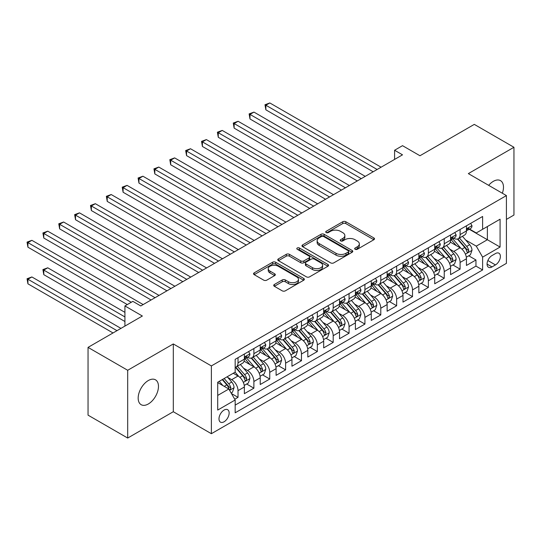 <?xml version="1.0" encoding="UTF-8"?>
<svg xmlns="http://www.w3.org/2000/svg" width="541" height="541" viewBox="0 0 541 541"><rect width="100%" height="100%" fill="white"/><g stroke="black" fill="none" stroke-linecap="round" stroke-linejoin="round"><path stroke-width="0.81" d="M355.133 249.279A1.542 0.893 0 0 0 357.31 249.279L373.851 239.731A2.205 1.271 0 0 0 374.5 238.831A2.205 1.271 0 0 0 373.851 237.932L345.827 221.749A2.205 1.271 0 0 0 342.717 221.749L326.169 231.298A1.542 0.893 0 0 0 325.723 231.927A1.542 0.893 0 0 0 326.169 232.556A1.542 0.893 0 0 0 328.353 232.556L330.49 231.325A7.047 4.071 0 0 1 340.458 231.325L342.791 232.671A7.047 4.071 0 0 1 344.854 235.545A7.047 4.071 0 0 1 342.791 238.425L340.654 239.663A1.542 0.893 0 0 0 340.201 240.292A1.542 0.893 0 0 0 340.654 240.921A1.542 0.893 0 0 0 342.832 240.921L344.969 239.683A7.047 4.071 0 0 1 354.937 239.683L357.27 241.029A7.047 4.071 0 0 1 359.339 243.91A7.047 4.071 0 0 1 357.27 246.784L355.133 248.021A1.542 0.893 0 0 0 354.68 248.65A1.542 0.893 0 0 0 355.133 249.279L355.133 248.021M148.322 403.978A14.357 8.291 120 0 0 157.702 391.326A14.357 8.291 120 0 0 155.497 379.823A14.357 8.291 120 0 0 148.322 380.533A14.357 8.291 120 0 0 138.942 393.185A14.357 8.291 120 0 0 141.14 404.688A14.357 8.291 120 0 0 148.322 403.978M502.352 193.238A14.357 8.291 120 0 0 500.506 180.633A14.357 8.291 120 0 0 493.331 181.343A14.357 8.291 120 0 0 488.672 185.34M224.062 421.791A7.182 4.145 120 0 0 228.755 415.468A7.182 4.145 120 0 0 227.653 409.713A7.182 4.145 120 0 0 224.062 410.071A7.182 4.145 120 0 0 219.375 416.394A7.182 4.145 120 0 0 220.471 422.149A7.182 4.145 120 0 0 224.062 421.791M274.361 284.492A2.205 1.271 0 0 0 273.719 285.391A2.205 1.271 0 0 0 274.361 286.29L282.226 290.835A2.205 1.271 0 0 0 285.337 290.835L303.711 280.224A2.205 1.271 0 0 0 304.353 279.325A2.205 1.271 0 0 0 303.711 278.426L275.687 262.243A2.205 1.271 0 0 0 272.569 262.243L254.196 272.853A2.205 1.271 0 0 0 253.553 273.753A2.205 1.271 0 0 0 254.196 274.652L263.697 280.137A2.205 1.271 0 0 0 266.808 280.137L274.672 275.592A2.205 1.271 0 0 0 275.315 274.7A2.205 1.271 0 0 0 274.672 273.8L269.966 271.082A5.89 3.402 0 0 1 268.235 268.674A5.89 3.402 0 0 1 271.873 265.53A5.89 3.402 0 0 1 278.29 266.267L296.745 276.924A5.89 3.402 0 0 1 298.47 279.325A5.89 3.402 0 0 1 294.831 282.47A5.89 3.402 0 0 1 288.414 281.733L285.337 279.954A2.205 1.271 0 0 0 282.226 279.954L274.361 284.492L274.361 286.29M506.417 219.396L513.95 215.048L513.95 147.274L474.295 124.383L419.965 155.747L402.518 145.671L394.585 150.256L402.518 154.834L140.782 305.942L132.856 301.364L124.924 305.942L124.924 326.088M127.696 370.281L127.696 438.048L173.303 411.721L173.303 343.948L127.696 370.281L88.041 347.383L142.371 316.018L124.924 305.942M173.303 343.948L211.375 365.926L506.417 195.585L506.417 263.359L211.375 433.699L211.375 365.926M513.95 147.274L468.344 173.607L506.417 195.585M330.646 262.879A2.205 1.271 0 0 0 333.763 262.879L352.137 252.268A2.205 1.271 0 0 0 352.779 251.369A2.205 1.271 0 0 0 352.137 250.469L324.106 234.287A2.205 1.271 0 0 0 320.996 234.287L302.622 244.897A2.205 1.271 0 0 0 301.979 245.797A2.205 1.271 0 0 0 302.622 246.696L330.646 262.879M297.868 249.611A1.542 0.893 0 0 1 299.43 249.827L299.43 248.001L327.92 264.448A2.205 1.271 0 0 1 328.57 265.347A2.205 1.271 0 0 1 327.92 266.246L309.547 276.857A2.205 1.271 0 0 1 306.436 276.857L278.412 260.674L278.412 258.875A2.205 1.271 0 0 0 277.763 259.775A2.205 1.271 0 0 0 278.412 260.674M278.412 258.875L286.27 254.338A2.205 1.271 0 0 1 289.388 254.338L300.755 260.897A2.205 1.271 0 0 0 303.866 260.897L309.08 257.888A2.205 1.271 0 0 0 309.729 256.989A2.205 1.271 0 0 0 309.08 256.089L297.252 249.259A1.542 0.893 0 0 1 296.799 248.63A1.542 0.893 0 0 1 297.753 247.805A1.542 0.893 0 0 1 299.43 248.001M127.696 438.048L88.041 415.15L88.041 347.383M234.733 399.238L238.02 397.337L231.44 393.537M227.693 377.368L231.676 379.667A8.974 5.18 60 0 1 238.02 390.656L244.37 386.991L244.37 393.679L253.885 388.181L246.669 384.015M243.558 368.205L247.541 370.504A8.974 5.18 60 0 1 253.885 381.5L260.228 377.834L260.228 384.516L269.749 379.025L262.527 374.859M259.416 359.048L263.399 361.347A8.974 5.18 60 0 1 269.749 372.336L276.093 368.678L276.093 375.359L285.607 369.868L278.392 365.696M275.281 349.892L279.264 352.191A8.974 5.18 60 0 1 285.607 363.18L291.957 359.515L291.957 366.203L301.472 360.705L294.257 356.539M291.146 340.735L295.129 343.035A8.974 5.18 60 0 1 301.472 354.024L307.815 350.358L307.815 357.046L317.337 351.549L310.115 347.383M307.004 331.572L310.987 333.871A8.974 5.18 60 0 1 317.337 344.867L323.68 341.202L323.68 347.883L333.195 342.392L325.98 338.226M322.869 322.416L326.852 324.715A8.974 5.18 60 0 1 333.195 335.704L339.538 332.046L339.538 338.727L349.06 333.236L341.844 329.063M338.734 313.259L342.717 315.559A8.974 5.18 60 0 1 349.06 326.548L355.403 322.882L355.403 329.57L364.925 324.073L357.702 319.907M354.592 304.103L358.575 306.402A8.974 5.18 60 0 1 364.925 317.391L371.268 313.726L371.268 320.414L380.783 314.916L373.567 310.75M370.457 294.94L374.44 297.239A8.974 5.18 60 0 1 380.783 308.235L387.126 304.569L387.126 311.251L396.648 305.76L389.432 301.594M386.321 285.783L390.304 288.082A8.974 5.18 60 0 1 396.648 299.072L402.991 295.413L402.991 302.094L412.512 296.603L405.29 292.431M402.179 276.627L406.163 278.926A8.974 5.18 60 0 1 412.512 289.915L418.856 286.25L418.856 292.938L428.371 287.44L421.155 283.274M418.044 267.47L422.027 269.77A8.974 5.18 60 0 1 428.371 280.759L434.714 277.093L434.714 283.782L444.235 278.284L437.02 274.118M433.909 258.307L437.892 260.606A8.974 5.18 60 0 1 444.235 271.602L450.579 267.937L450.579 274.618L460.093 269.127L460.093 262.439A8.974 5.18 -120 0 0 453.75 251.45L449.767 249.151M452.878 264.962L460.093 269.127M244.37 386.991A8.974 5.18 -120 0 0 238.02 376.002L233.266 373.256M260.228 377.834A8.974 5.18 -120 0 0 253.885 366.845L244.072 361.178M276.093 368.678A8.974 5.18 -120 0 0 269.749 357.682L259.937 352.022M291.957 359.515A8.974 5.18 -120 0 0 285.607 348.526L275.802 342.866M307.815 350.358A8.974 5.18 -120 0 0 301.472 339.369L291.66 333.702M323.68 341.202A8.974 5.18 -120 0 0 317.337 330.213L307.525 324.546M339.538 332.046A8.974 5.18 -120 0 0 333.195 321.05L323.39 315.389M355.403 322.882A8.974 5.18 -120 0 0 349.06 311.893L339.248 306.233M371.268 313.726A8.974 5.18 -120 0 0 364.925 302.737L355.112 297.07M387.126 304.569A8.974 5.18 -120 0 0 380.783 293.58L370.977 287.913M402.991 295.413A8.974 5.18 -120 0 0 396.648 284.417L386.835 278.757M418.856 286.25A8.974 5.18 -120 0 0 412.512 275.261L402.7 269.601M434.714 277.093A8.974 5.18 -120 0 0 428.371 266.104L418.565 260.437M450.579 267.937A8.974 5.18 -120 0 0 444.235 256.948L434.423 251.281M495.468 253.56L491.979 255.575A6.952 4.017 120 0 0 487.434 261.702A6.952 4.017 120 0 0 488.503 267.274A6.952 4.017 120 0 0 491.979 266.929L495.468 264.914A6.952 4.017 120 0 0 500.012 258.787A6.952 4.017 120 0 0 498.944 253.215A6.952 4.017 120 0 0 495.468 253.56M217.719 395.417L228.823 389.006L235.166 399.995L235.166 412.817L482.619 269.952L482.619 257.131L476.276 246.141L465.632 239.994M235.166 399.995L217.719 410.071L217.719 382.23L235.166 372.154L235.166 359.332L482.619 216.468L482.619 229.289L500.073 219.213L500.073 247.054L482.619 257.131M247.453 357.27L247.541 357.317A8.974 5.18 60 0 0 252.025 357.763L258.368 354.098A8.974 5.18 -120 0 0 260.228 349.993L260.228 344.86M263.318 348.113L263.399 348.161A8.974 5.18 60 0 0 267.89 348.607L274.233 344.942A8.974 5.18 -120 0 0 276.093 340.837L276.093 335.704M279.183 338.957L279.264 339.004A8.974 5.18 60 0 0 283.748 339.45L290.098 335.785A8.974 5.18 -120 0 0 291.957 331.674L291.957 326.548M295.041 329.794L295.129 329.848A8.974 5.18 60 0 0 299.613 330.287L305.956 326.629A8.974 5.18 -120 0 0 307.815 322.517L307.815 317.391M310.906 320.637L310.987 320.685A8.974 5.18 60 0 0 315.477 321.131L321.821 317.466A8.974 5.18 -120 0 0 323.68 313.361L323.68 308.228M326.771 311.481L326.852 311.528A8.974 5.18 60 0 0 331.335 311.974L337.685 308.309A8.974 5.18 -120 0 0 339.538 304.204L339.538 299.072M342.629 302.324L342.717 302.372A8.974 5.18 60 0 0 347.2 302.811L353.543 299.153A8.974 5.18 -120 0 0 355.403 295.041L355.403 289.915M358.494 293.161L358.575 293.215A8.974 5.18 60 0 0 363.065 293.655L369.408 289.996A8.974 5.18 -120 0 0 371.268 285.885L371.268 280.759M374.358 284.005L374.44 284.052A8.974 5.18 60 0 0 378.923 284.498L385.273 280.833A8.974 5.18 -120 0 0 387.126 276.728L387.126 271.596M390.217 274.848L390.304 274.896A8.974 5.18 60 0 0 394.788 275.342L401.131 271.677A8.974 5.18 -120 0 0 402.991 267.572L402.991 262.439M406.081 265.692L406.163 265.739A8.974 5.18 60 0 0 410.653 266.179L416.996 262.52A8.974 5.18 -120 0 0 418.856 258.409L418.856 253.283M421.946 256.529L422.027 256.583A8.974 5.18 60 0 0 426.511 257.022L432.861 253.364A8.974 5.18 -120 0 0 434.714 249.252L434.714 244.126M437.804 247.372L437.892 247.42A8.974 5.18 60 0 0 442.376 247.866L448.719 244.201A8.974 5.18 -120 0 0 450.579 240.096L450.579 234.963M235.166 405.128L475.958 266.104L475.958 259.971L466.443 265.462L466.443 258.781A8.974 5.18 -120 0 0 460.093 247.785L450.288 242.125M453.669 238.216L453.75 238.263A8.974 5.18 -120 0 0 458.241 238.709A8.974 5.18 -120 0 0 460.093 234.598L460.093 229.472M458.241 238.709L464.584 235.044A8.974 5.18 -120 0 0 466.443 230.939L466.443 225.807M238.02 357.682L238.02 362.815A8.974 5.18 60 0 1 236.16 366.92A8.974 5.18 60 0 1 235.166 367.285M236.16 366.92L242.51 363.261A8.974 5.18 -120 0 0 244.37 359.15L244.37 354.024M253.885 348.526L253.885 353.658A8.974 5.18 60 0 1 252.025 357.763M269.749 339.369L269.749 344.495A8.974 5.18 60 0 1 267.89 348.607M285.607 330.213L285.607 335.339A8.974 5.18 60 0 1 283.748 339.45M301.472 321.05L301.472 326.182A8.974 5.18 60 0 1 299.613 330.287M317.337 311.893L317.337 317.026A8.974 5.18 60 0 1 315.477 321.131M333.195 302.737L333.195 307.863A8.974 5.18 60 0 1 331.335 311.974M349.06 293.58L349.06 298.706A8.974 5.18 60 0 1 347.2 302.811M364.925 284.417L364.925 289.55A8.974 5.18 60 0 1 363.065 293.655M380.783 275.261L380.783 280.394A8.974 5.18 60 0 1 378.923 284.498M396.648 266.104L396.648 271.23A8.974 5.18 60 0 1 394.788 275.342M412.512 256.948L412.512 262.074A8.974 5.18 60 0 1 410.653 266.179M428.371 247.785L428.371 252.918A8.974 5.18 60 0 1 426.511 257.022M444.235 238.628L444.235 243.761A8.974 5.18 60 0 1 442.376 247.866M444.235 271.602L444.235 278.284M428.371 280.759L428.371 287.44M412.512 289.915L412.512 296.603M396.648 299.072L396.648 305.76M380.783 308.235L380.783 314.916M364.925 317.391L364.925 324.073M349.06 326.548L349.06 333.236M333.195 335.704L333.195 342.392M317.337 344.867L317.337 351.549M301.472 354.024L301.472 360.705M285.607 363.18L285.607 369.868M269.749 372.336L269.749 379.025M253.885 381.5L253.885 388.181M238.02 390.656L238.02 397.337M228.823 389.006L217.719 382.595M476.276 246.141L487.38 239.731L487.38 226.544L500.073 219.213M469.216 229.242L500.073 247.054M469.534 229.059L476.276 232.955L482.619 229.289M173.303 411.721L211.375 433.699M394.585 150.256L394.585 159.412M468.743 255.798L475.958 259.971M475.958 266.104L482.619 269.952M355.748 249.496L357.27 248.617A7.047 4.071 0 0 0 359.339 245.742L359.339 243.91M344.854 235.545L344.854 237.377A7.047 4.071 0 0 1 342.791 240.258L341.27 241.137M373.824 239.744L345.827 223.582A2.205 1.271 0 0 0 342.717 223.582L326.784 232.779M352.103 252.282L324.106 236.119A2.205 1.271 0 0 0 320.996 236.119L302.649 246.71M348.242 251.998A1.542 0.893 0 0 0 348.695 251.369A1.542 0.893 0 0 0 348.242 250.74L323.64 236.539A1.542 0.893 0 0 0 321.462 236.539L319.204 237.837A7.047 4.071 0 0 0 317.141 240.718A7.047 4.071 0 0 0 319.204 243.592L336.022 253.303A7.047 4.071 0 0 0 345.983 253.303L348.242 251.998L348.242 253.83A1.542 0.893 0 0 0 348.695 253.202L348.695 251.369M317.141 240.718L317.141 242.551A7.047 4.071 0 0 0 319.204 245.425L319.204 243.592M348.242 253.83L345.983 255.136A7.047 4.071 0 0 1 336.022 255.136L319.204 245.425M278.439 260.688L286.27 256.17L286.27 254.338M309.729 256.989L309.729 258.821A2.205 1.271 0 0 1 309.08 259.721L303.866 262.73A2.205 1.271 0 0 1 300.755 262.73L289.388 256.17A2.205 1.271 0 0 0 286.27 256.17M299.43 249.827L327.893 266.267M312.549 267.707A5.89 3.402 0 0 0 318.967 268.444A5.89 3.402 0 0 0 322.605 265.3A5.89 3.402 0 0 0 320.874 262.899L314.375 259.146A2.205 1.271 0 0 0 311.264 259.146L306.044 262.155A2.205 1.271 0 0 0 305.401 263.054A2.205 1.271 0 0 0 306.044 263.954L312.549 267.707L312.549 269.54A5.89 3.402 0 0 0 318.967 270.277A5.89 3.402 0 0 0 322.605 267.132L322.605 265.3M305.401 263.054L305.401 264.887A2.205 1.271 0 0 0 306.044 265.787L306.044 263.954M312.549 269.54L306.044 265.787M298.47 279.325L298.47 281.158A5.89 3.402 0 0 1 294.831 284.302A5.89 3.402 0 0 1 288.414 283.565L285.337 281.787A2.205 1.271 0 0 0 282.226 281.787L274.388 286.311M268.235 268.674L268.235 270.507A5.89 3.402 0 0 0 269.966 272.907L269.966 271.082M274.672 273.8L274.672 275.592L269.966 272.907M303.684 280.245L275.687 264.076A2.205 1.271 0 0 0 272.569 264.076L254.229 274.666M466.308 257.205L470.406 254.838L471.995 250.26A5.944 3.435 -120 0 0 469.676 244.681L462.433 236.289M460.979 248.366L452.695 238.777M456.266 245.573L451.458 240.008A14.242 8.223 -120 0 0 451.018 239.514M265.861 146.455L341.445 190.094L234.138 128.136L234.138 123.558L238.101 121.265L349.378 185.509M457.429 239.027L464.76 247.514A5.944 3.435 60 0 1 466.883 251.612L467.316 252.316L468.114 252.207L468.783 250.517A5.944 3.435 -120 0 0 466.667 246.419L459.417 238.026M457.862 238.892L465.74 248.008A3.03 1.751 60 0 1 466.504 249.198L468.783 250.517M470.643 223.379L471.995 225.719A5.944 3.435 60 0 1 470.765 228.349L467.749 230.087A5.944 3.435 -120 0 0 468.783 228.715L468.662 228.187M377.138 169.489L265.861 105.238L269.824 102.952L381.101 167.196M466.64 230.365L466.667 230.365A5.944 3.435 -120 0 0 467.749 230.087M468.019 228.275L468.783 228.715C468.411 227.822 467.776 228.187 466.883 229.817A5.944 3.435 60 0 1 466.443 230.662M373.168 171.774L265.861 109.823L265.861 105.238L264.989 104.738L269.824 102.952M265.861 109.823L264.989 104.738M450.443 266.361L454.548 263.994L456.131 259.416A5.944 3.435 -120 0 0 453.818 253.837L446.568 245.445M445.115 257.523L436.83 247.934M440.401 254.737L435.593 249.164A14.242 8.223 -120 0 0 435.153 248.671M249.996 155.612L325.581 199.25L218.273 137.292L218.273 132.714L222.236 130.428L333.513 194.672M441.564 248.191L448.895 256.677A5.944 3.435 60 0 1 451.018 260.769L451.451 261.479L452.256 261.364L452.918 259.673A5.944 3.435 -120 0 0 450.802 255.575L443.552 247.183M441.997 248.049L449.875 257.171A3.03 1.751 60 0 1 450.639 258.355L452.918 259.673M434.585 275.525L438.683 273.158L440.266 268.579A5.944 3.435 -120 0 0 437.953 262.994L430.704 254.601M429.256 266.686L420.972 257.097M424.536 263.893L419.735 258.327A14.242 8.223 -120 0 0 419.289 257.827M234.138 164.768L309.723 208.407L202.408 146.455L202.408 141.87L206.378 139.585L317.648 203.829M425.706 257.347L433.037 265.834A5.944 3.435 60 0 1 435.153 269.932L435.586 270.635L436.391 270.52L437.06 268.83A5.944 3.435 -120 0 0 434.937 264.732L427.694 256.346M426.139 257.205L434.01 266.328A3.03 1.751 60 0 1 434.775 267.511L437.06 268.83M418.72 284.681L422.819 282.314L424.408 277.736A5.944 3.435 -120 0 0 422.088 272.15L414.846 263.765M413.392 275.842L405.108 266.253M408.678 273.049L403.87 267.484A14.242 8.223 -120 0 0 403.43 266.99M218.273 173.925L293.858 217.563L186.55 155.612L186.55 151.034L190.513 148.741L301.79 212.985M409.841 266.503L417.172 274.99A5.944 3.435 60 0 1 419.295 279.088L419.728 279.792L420.526 279.677L421.196 277.986A5.944 3.435 -120 0 0 419.079 273.895L411.829 265.503M410.274 266.368L418.152 275.484A3.03 1.751 60 0 1 418.917 276.667L421.196 277.986M402.856 293.837L406.96 291.471L408.543 286.892A5.944 3.435 -120 0 0 406.23 281.313L398.981 272.921M397.527 284.999L389.243 275.41M392.813 282.206L388.005 276.64A14.242 8.223 -120 0 0 387.566 276.147M202.408 183.088L277.993 226.726L170.686 164.768L170.686 160.19L174.648 157.898L285.925 222.141M393.976 275.66L401.314 284.147A5.944 3.435 60 0 1 403.43 288.245L403.863 288.948L404.668 288.84L405.331 287.149A5.944 3.435 -120 0 0 403.214 283.051L395.965 274.659M394.409 275.525L402.288 284.647A3.03 1.751 60 0 1 403.052 285.831L405.331 287.149M454.785 232.542L456.131 234.875A5.944 3.435 60 0 1 454.9 237.506L451.884 239.244A5.944 3.435 -120 0 0 452.918 237.878L452.797 237.35M361.273 178.645L249.996 114.401L253.966 112.109L365.236 176.352M450.775 239.521L450.802 239.521A5.944 3.435 -120 0 0 451.884 239.244M452.154 237.431L452.918 237.878C452.547 236.978 451.911 237.343 451.018 238.973A5.944 3.435 60 0 1 450.579 239.819M357.31 180.931L249.996 118.979L249.996 114.401L249.124 113.894L253.966 112.109M249.996 118.979L249.124 113.894M438.92 241.699L440.266 244.032A5.944 3.435 60 0 1 439.035 246.662L436.026 248.4A5.944 3.435 -120 0 0 437.06 247.034L436.932 246.507M345.408 187.801L233.266 123.05L238.101 121.265M434.917 248.684L434.937 248.684A5.944 3.435 -120 0 0 436.026 248.4M436.289 246.588L437.06 247.034C436.682 246.135 436.053 246.507 435.153 248.13A5.944 3.435 60 0 1 434.714 248.975M234.138 128.136L233.266 123.05M423.055 250.855L424.408 253.188A5.944 3.435 60 0 1 423.177 255.819L420.161 257.563A5.944 3.435 -120 0 0 421.196 256.191L421.074 255.663M329.55 196.958L217.401 132.214L222.236 130.428M419.052 257.841L419.079 257.841A5.944 3.435 -120 0 0 420.161 257.563M420.431 255.751L421.196 256.191C420.824 255.298 420.188 255.663 419.295 257.293A5.944 3.435 60 0 1 418.856 258.138M218.273 137.292L217.401 132.214M407.197 260.011L408.543 262.351A5.944 3.435 60 0 1 407.312 264.982L404.296 266.72A5.944 3.435 -120 0 0 405.331 265.347L405.209 264.82M313.685 206.121L201.536 141.37L206.378 139.585M403.187 266.997L403.214 266.997A5.944 3.435 -120 0 0 404.296 266.72M404.567 264.907L405.331 265.347C404.959 264.454 404.323 264.82 403.43 266.449A5.944 3.435 60 0 1 402.991 267.295M202.408 146.455L201.536 141.37M386.998 302.994L391.096 300.634L392.678 296.049A5.944 3.435 -120 0 0 390.365 290.47L383.116 282.077M381.669 294.155L373.385 284.566M376.949 291.369L372.147 285.797A14.242 8.223 -120 0 0 371.701 285.303M186.55 192.244L262.135 235.883L154.821 173.925L154.821 169.347L158.79 167.061L270.06 231.305M378.118 284.823L385.449 293.31A5.944 3.435 60 0 1 387.566 297.401L387.998 298.111L388.803 297.996L389.473 296.306A5.944 3.435 -120 0 0 387.349 292.208L380.107 283.815M378.551 284.681L386.423 293.804A3.03 1.751 60 0 1 387.187 294.987L389.473 296.306M391.332 269.175L392.678 271.508A5.944 3.435 60 0 1 391.447 274.138L388.438 275.876A5.944 3.435 -120 0 0 389.473 274.51L389.344 273.983M297.82 215.277L185.678 150.526L190.513 148.741M387.329 276.153L387.349 276.153A5.944 3.435 -120 0 0 388.438 275.876M388.702 274.064L389.473 274.51C389.094 273.611 388.465 273.976 387.566 275.606A5.944 3.435 60 0 1 387.126 276.451M186.55 155.612L185.678 150.526M371.133 312.157L375.231 309.79L376.82 305.212A5.944 3.435 -120 0 0 374.5 299.626L367.258 291.234M365.804 303.318L357.52 293.729M361.09 300.525L356.282 294.96A14.242 8.223 -120 0 0 355.843 294.46M170.686 201.401L246.27 245.039L138.963 183.088L138.963 178.503L142.925 176.217L254.202 240.461M362.254 293.979L369.584 302.466A5.944 3.435 60 0 1 371.708 306.564L372.14 307.268L372.938 307.153L373.608 305.462A5.944 3.435 -120 0 0 371.491 301.364L364.242 292.979M362.686 293.837L370.565 302.96A3.03 1.751 60 0 1 371.329 304.143L373.608 305.462M375.468 278.331L376.82 280.664A5.944 3.435 60 0 1 375.589 283.295L372.573 285.033A5.944 3.435 -120 0 0 373.608 283.667L373.486 283.139M281.962 224.434L169.813 159.683L174.648 157.898M371.464 285.317L371.491 285.317A5.944 3.435 -120 0 0 372.573 285.033M372.844 283.22L373.608 283.667C373.236 282.767 372.6 283.139 371.708 284.762A5.944 3.435 60 0 1 371.268 285.607M170.686 164.768L169.813 159.683M355.268 321.313L359.373 318.947L360.955 314.368A5.944 3.435 -120 0 0 358.642 308.783L351.393 300.397M349.939 312.475L341.655 302.886M345.226 309.682L340.417 304.116A14.242 8.223 -120 0 0 339.978 303.623M154.821 210.557L230.405 254.196L123.098 192.244L123.098 187.666L127.061 185.374L238.338 249.617M346.396 303.136L353.726 311.623A5.944 3.435 60 0 1 355.843 315.721L356.276 316.424L357.08 316.309L357.743 314.619A5.944 3.435 -120 0 0 355.626 310.527L348.377 302.135M346.822 303.001L354.7 312.116A3.03 1.751 60 0 1 355.464 313.3L357.743 314.619M359.609 287.487L360.955 289.82A5.944 3.435 60 0 1 359.724 292.451L356.708 294.196A5.944 3.435 -120 0 0 357.743 292.823L357.621 292.296M266.098 233.59L153.948 168.846L158.79 167.061M355.599 294.473L355.626 294.473A5.944 3.435 -120 0 0 356.708 294.196M356.979 292.383L357.743 292.823C357.371 291.93 356.735 292.296 355.843 293.925A5.944 3.435 60 0 1 355.403 294.771M154.821 173.925L153.948 168.846M339.41 330.47L343.508 328.103L345.09 323.525A5.944 3.435 -120 0 0 342.778 317.946L335.528 309.553M334.081 321.631L325.797 312.042M329.368 318.838L324.559 313.273A14.242 8.223 -120 0 0 324.113 312.779M138.963 219.72L214.547 263.359L107.233 201.401L107.233 196.823L111.203 194.53L222.473 258.774M330.531 312.292L337.861 320.786A5.944 3.435 60 0 1 339.978 324.877L340.411 325.581L341.215 325.472L341.885 323.782A5.944 3.435 -120 0 0 339.762 319.684L332.519 311.291M330.964 312.157L338.835 321.28A3.03 1.751 60 0 1 339.599 322.463L341.885 323.782M343.745 296.644L345.09 298.984A5.944 3.435 60 0 1 343.86 301.614L340.85 303.352A5.944 3.435 -120 0 0 341.885 301.979L341.756 301.452M250.233 242.753L138.09 178.003L142.925 176.217M339.741 303.629L339.762 303.629A5.944 3.435 -120 0 0 340.85 303.352M341.114 301.54L341.885 301.979C341.506 301.087 340.877 301.452 339.978 303.082A5.944 3.435 60 0 1 339.538 303.927M138.963 183.088L138.09 178.003M323.545 339.626L327.643 337.266L329.232 332.681A5.944 3.435 -120 0 0 326.913 327.102L319.67 318.71M318.216 330.794L309.932 321.198M313.503 328.002L308.695 322.429A14.242 8.223 -120 0 0 308.255 321.936M123.098 228.877L198.682 272.515L91.375 210.557L91.375 205.979L95.338 203.693L206.615 267.937M314.666 321.455L321.996 329.942A5.944 3.435 60 0 1 324.12 334.034L324.553 334.744L325.351 334.629L326.02 332.938A5.944 3.435 -120 0 0 323.903 328.84L316.654 320.448M315.099 321.313L322.977 330.436A3.03 1.751 60 0 1 323.741 331.619L326.02 332.938M307.68 348.789L311.785 346.423L313.367 341.844A5.944 3.435 -120 0 0 311.055 336.259L303.805 327.866M302.351 339.951L294.067 330.362M297.638 337.158L292.83 331.592A14.242 8.223 -120 0 0 292.39 331.092M107.233 238.033L182.817 281.672L75.51 219.72L75.51 215.135L79.473 212.85L190.75 277.093M298.808 330.612L306.138 339.099A5.944 3.435 60 0 1 308.255 343.197L308.688 343.9L309.493 343.785L310.155 342.095A5.944 3.435 -120 0 0 308.039 338.003L300.789 329.611M299.234 330.47L307.112 339.592A3.03 1.751 60 0 1 307.876 340.776L310.155 342.095M291.822 357.946L295.92 355.579L297.503 351.001A5.944 3.435 -120 0 0 295.19 345.415L287.94 337.029M286.493 349.107L278.209 339.518M281.78 346.314L276.972 340.749A14.242 8.223 -120 0 0 276.525 340.255M91.375 247.19L166.959 290.828L59.645 228.877L59.645 224.299L63.615 222.006L174.892 286.25M282.943 339.768L290.274 348.255A5.944 3.435 60 0 1 292.39 352.353L292.823 353.057L293.628 352.942L294.297 351.251A5.944 3.435 -120 0 0 292.174 347.16L284.931 338.767M283.376 339.633L291.247 348.749A3.03 1.751 60 0 1 292.012 349.932L294.297 351.251M275.957 367.102L280.055 364.735L281.645 360.157A5.944 3.435 -120 0 0 279.325 354.578L272.082 346.186M270.628 358.264L262.344 348.675M265.915 355.471L261.107 349.905A14.242 8.223 -120 0 0 260.667 349.412M75.51 256.353L151.095 299.991L43.787 238.033L43.787 233.455L47.75 231.163L159.027 295.406M267.078 348.925L274.409 357.418A5.944 3.435 60 0 1 276.532 361.51L276.965 362.213L277.763 362.105L278.432 360.414A5.944 3.435 -120 0 0 276.316 356.316L269.066 347.924M267.511 348.789L275.389 357.912A3.03 1.751 60 0 1 276.153 359.096L278.432 360.414M260.093 376.259L264.197 373.899L265.78 369.314A5.944 3.435 -120 0 0 263.467 363.735L256.218 355.342M254.764 367.427L246.48 357.831M250.05 364.634L245.242 359.062A14.242 8.223 -120 0 0 244.803 358.568M59.645 265.509L127.297 304.569L27.922 247.19L27.922 242.611L31.885 240.326L143.162 304.569M251.22 358.088L258.551 366.575A5.944 3.435 60 0 1 260.667 370.666L261.1 371.376L261.905 371.261L262.568 369.571A5.944 3.435 -120 0 0 260.451 365.473L253.202 357.08M251.646 357.946L259.524 367.068A3.03 1.751 60 0 1 260.289 368.252L262.568 369.571M244.234 385.422L248.333 383.055L249.915 378.477A5.944 3.435 -120 0 0 247.602 372.891L240.353 364.499M238.906 376.583L235.105 372.188M234.192 373.79L233.57 373.074M124.924 312.353L47.75 267.802L43.787 270.087L43.787 274.666L124.924 321.51M235.355 367.244L242.686 375.731A5.944 3.435 60 0 1 244.803 379.829L245.235 380.533L246.04 380.418L246.71 378.727A5.944 3.435 -120 0 0 244.586 374.636L237.343 366.243M235.788 367.102L243.66 376.225A3.03 1.751 60 0 1 244.424 377.408L246.71 378.727M43.787 274.666L42.915 269.587L124.924 316.931M42.915 269.587L47.75 267.802M231.122 392.989L232.468 392.211L234.057 387.633A5.944 3.435 -120 0 0 231.737 382.047L227.179 376.766M222.919 385.598L219.247 381.344M218.327 382.947L217.719 382.244M120.954 328.38L31.885 276.958L27.922 279.244L27.922 283.822L113.022 332.958M222.263 379.606L226.821 384.888A5.944 3.435 60 0 1 228.944 388.986L229.377 389.689L230.175 389.574L230.845 387.883A5.944 3.435 -120 0 0 228.728 383.792L224.163 378.511M222.628 379.397L227.802 385.381A3.03 1.751 60 0 1 228.566 386.565L230.845 387.883M27.922 283.822L27.05 278.743L116.991 330.666M27.05 278.743L31.885 276.958M327.88 305.807L329.232 308.14A5.944 3.435 60 0 1 328.002 310.771L324.985 312.509A5.944 3.435 -120 0 0 326.02 311.143L325.898 310.615M234.375 251.91L122.225 187.159L127.061 185.374M323.876 312.786L323.903 312.786A5.944 3.435 -120 0 0 324.985 312.509M325.256 310.696L326.02 311.143C325.648 310.243 325.013 310.608 324.12 312.238A5.944 3.435 60 0 1 323.68 313.083M123.098 192.244L122.225 187.159M312.022 314.963L313.367 317.296A5.944 3.435 60 0 1 312.137 319.927L309.121 321.665A5.944 3.435 -120 0 0 310.155 320.299L310.034 319.772M218.51 261.066L106.361 196.315L111.203 194.53M308.018 321.949L308.039 321.949A5.944 3.435 -120 0 0 309.121 321.665M309.391 319.853L310.155 320.299C309.783 319.4 309.148 319.772 308.255 321.395A5.944 3.435 60 0 1 307.815 322.24M107.233 201.401L106.361 196.315M296.157 324.12L297.503 326.453A5.944 3.435 60 0 1 296.272 329.084L293.263 330.828A5.944 3.435 -120 0 0 294.297 329.455L294.169 328.928M202.645 270.223L90.503 205.479L95.338 203.693M292.154 331.106L292.174 331.106A5.944 3.435 -120 0 0 293.263 330.828M293.526 329.016L294.297 329.455C293.925 328.563 293.29 328.928 292.39 330.558A5.944 3.435 60 0 1 291.957 331.403M91.375 210.557L90.503 205.479M280.292 333.276L281.645 335.616A5.944 3.435 60 0 1 280.414 338.247L277.398 339.985A5.944 3.435 -120 0 0 278.432 338.612L278.311 338.084M186.787 279.386L74.638 214.635L79.473 212.85M276.289 340.262L276.316 340.262A5.944 3.435 -120 0 0 277.398 339.985M277.668 338.172L278.432 338.612C278.06 337.719 277.425 338.084 276.532 339.714A5.944 3.435 60 0 1 276.093 340.56M75.51 219.72L74.638 214.635M264.434 342.439L265.78 344.773A5.944 3.435 60 0 1 264.549 347.403L261.533 349.141A5.944 3.435 -120 0 0 262.568 347.775L262.446 347.248M170.922 288.542L58.773 223.791L63.615 222.006M260.431 349.418L260.451 349.418A5.944 3.435 -120 0 0 261.533 349.141M261.803 347.329L262.568 347.775C262.196 346.876 261.56 347.241 260.667 348.871A5.944 3.435 60 0 1 260.228 349.716M59.645 228.877L58.773 223.791M248.569 351.596L249.915 353.929A5.944 3.435 60 0 1 248.684 356.56L245.675 358.298A5.944 3.435 -120 0 0 246.71 356.932L246.581 356.404M155.057 297.699L42.915 232.955L47.75 231.163M244.566 358.582L244.586 358.582A5.944 3.435 -120 0 0 245.675 358.298M245.939 356.485L246.71 356.932C246.338 356.032 245.702 356.404 244.803 358.027A5.944 3.435 60 0 1 244.37 358.879M43.787 238.033L42.915 232.955M131.267 302.277L27.05 242.111L31.885 240.326M27.922 247.19L27.05 242.111M231.676 379.667L238.02 376.002M247.541 370.504L253.885 366.845M263.399 361.347L269.749 357.682M279.264 352.191L285.607 348.526M295.129 343.035L301.472 339.369M310.987 333.871L317.337 330.213M326.852 324.715L333.195 321.05M342.717 315.559L349.06 311.893M358.575 306.402L364.925 302.737M374.44 297.239L380.783 293.58M390.304 288.082L396.648 284.417M406.163 278.926L412.512 275.261M422.027 269.77L428.371 266.104M437.892 260.606L444.235 256.948M453.75 251.45L460.093 247.785M460.093 234.598L466.443 230.939M238.02 362.815L244.37 359.15M253.885 353.658L260.228 349.993M269.749 344.495L276.093 340.837M285.607 335.339L291.957 331.674M301.472 326.182L307.815 322.517M317.337 317.026L323.68 313.361M333.195 307.863L339.538 304.204M349.06 298.706L355.403 295.041M364.925 289.55L371.268 285.885M380.783 280.394L387.126 276.728M396.648 271.23L402.991 267.572M412.512 262.074L418.856 258.409M428.371 252.918L434.714 249.252M444.235 243.761L450.579 240.096M460.093 262.439L466.443 258.781M487.86 260.525L495.468 264.914M487.062 264.089L491.979 266.929M357.27 248.617L357.27 246.784M340.654 240.921L340.654 239.663M342.791 240.258L342.791 238.425M326.169 232.556L326.169 231.298M342.717 223.582L342.717 221.749M345.827 223.582L345.827 221.749M373.851 239.731L373.851 237.932M302.622 246.696L302.622 244.897M320.996 236.119L320.996 234.287M324.106 236.119L324.106 234.287M352.137 252.268L352.137 250.469M336.022 255.136L336.022 253.303M345.983 255.136L345.983 253.303M289.388 256.17L289.388 254.338M300.755 262.73L300.755 260.897M303.866 262.73L303.866 260.897M309.08 259.721L309.08 257.888M327.92 266.246L327.92 264.448M282.226 281.787L282.226 279.954M285.337 281.787L285.337 279.954M288.414 283.565L288.414 281.733M254.196 274.652L254.196 272.853M272.569 264.076L272.569 262.243M275.687 264.076L275.687 262.243M303.711 280.224L303.711 278.426M465.402 254.155L471.955 250.375M466.667 246.419L469.676 244.681M461.926 249.158L464.76 247.514M471.955 225.651L466.443 228.829M449.537 263.318L456.09 259.531M450.802 255.575L453.818 253.837M446.061 258.314L448.895 256.677M433.679 272.475L440.232 268.694M434.937 264.732L437.953 262.994M430.203 267.47L433.037 265.834M417.814 281.631L424.367 277.851M419.079 273.895L422.088 272.15M414.338 276.627L417.172 274.99M401.949 290.788L408.502 287.007M403.214 283.051L406.23 281.313M398.474 285.79L401.314 284.147M456.09 234.808L450.579 237.986M440.232 243.964L434.714 247.149M424.367 253.12L418.856 256.306M408.502 262.284L402.991 265.462M386.091 299.951L392.644 296.164M387.349 292.208L390.365 290.47M382.615 294.946L385.449 293.31M392.644 271.44L387.126 274.618M370.227 309.107L376.779 305.327M371.491 301.364L374.5 299.626M366.751 304.103L369.584 302.466M376.779 280.596L371.268 283.782M354.362 318.264L360.915 314.483M355.626 310.527L358.642 308.783M350.886 313.259L353.726 311.623M360.915 289.753L355.403 292.938M338.504 327.42L345.057 323.64M339.762 319.684L342.778 317.946M335.028 322.422L337.861 320.786M345.057 298.916L339.538 302.094M322.639 336.583L329.192 332.796M323.903 328.84L326.913 327.102M319.163 331.579L321.996 329.942M306.774 345.74L313.327 341.959M308.039 338.003L311.055 336.259M303.298 340.735L306.138 339.099M290.916 354.896L297.469 351.116M292.174 347.16L295.19 345.415M287.44 349.892L290.274 348.255M275.051 364.052L281.604 360.272M276.316 356.316L279.325 354.578M271.575 359.055L274.409 357.418M259.186 373.216L265.739 369.429M260.451 365.473L263.467 363.735M255.71 368.211L258.551 366.575M243.328 382.372L249.881 378.592M244.586 374.636L247.602 372.891M239.852 377.368L242.686 375.731M229.573 390.311L234.016 387.748M228.728 383.792L231.737 382.047M224.258 386.369L226.821 384.888M329.192 308.072L323.68 311.251M313.327 317.229L307.815 320.414M297.469 326.385L291.957 329.57M281.604 335.548L276.093 338.727M265.739 344.705L260.228 347.883M249.881 353.861L244.37 357.046"/></g></svg>
